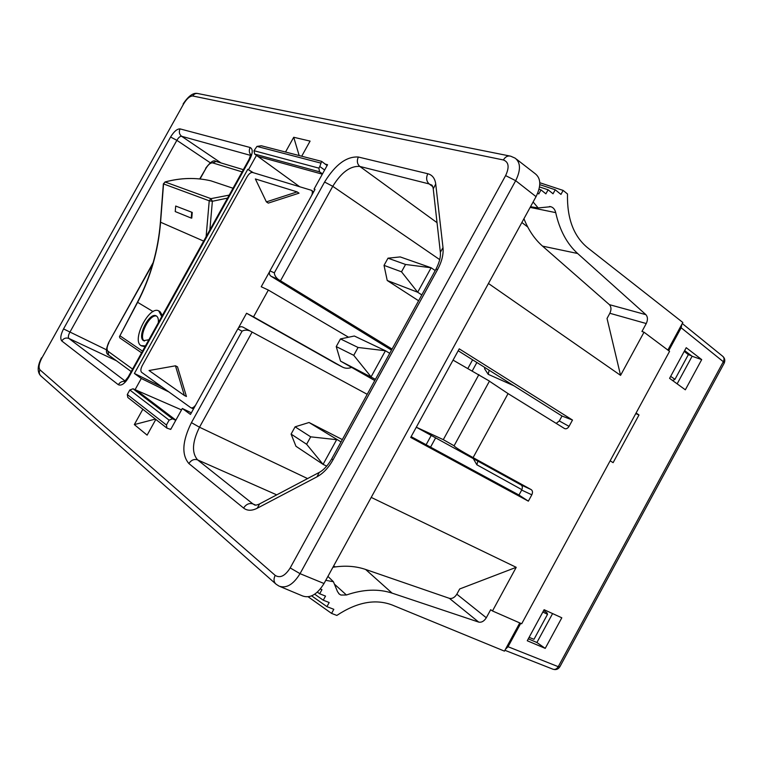 <?xml version="1.0" encoding="UTF-8"?>
<svg xmlns="http://www.w3.org/2000/svg" width="763" height="763" viewBox="0 0 763 763"><rect width="100%" height="100%" fill="white"/><g stroke="black" fill="none" stroke-linecap="round" stroke-linejoin="round"><path stroke-width="1.14" d="M285.524 152.028L293.717 137.273L299.172 155.557M326.44 165.066L321.633 161.365L321.004 163.139L256.95 146.41L254.012 150.712L318.896 168.146L319.535 171.809L254.67 154.078L254.012 150.712M324.628 170.015L319.802 166.515L321.004 163.139M256.95 146.41L261.289 145.762L321.595 161.355M301.709 156.215L310.083 141.107L293.717 137.273M314.861 189.691L314.041 189.138L327.565 164.713L325.009 164.045M252.61 172.495L247.784 169.31L134.393 373.46L141.289 378.496L135.041 389.74M247.784 169.31L253.392 172.734M256.502 155.309L248.585 169.558M314.041 189.138L315.005 189.424L269.921 270.894L274.346 272.82C274.451 275.185 275.758 277.389 278.257 279.43L392.068 349.063M367.203 394.309L249.825 330.837C246.764 329.797 244.17 329.921 242.043 331.199L237.818 328.882L190.464 414.433L182.319 408.482L170.721 429.416L166.963 428.138L166.429 424.991L169.119 420.136L129.815 389.988L127.297 394.519L166.429 424.991M155.385 419.068L134.326 424.59L147.116 435.129L155.824 419.412M134.326 424.59L142.843 409.245M319.802 166.515L318.896 168.146M322.501 173.859L319.535 171.809M348.538 337.227L268.347 290.064L261.232 286.745L269.568 271.695M335.491 363.426L246.563 313.259L238.314 328.166M299.601 186.677L254.67 154.078M193.478 408.997L190.655 407.595L141.603 372.315C140.43 371.037 140.64 368.796 142.242 365.591L247.098 176.768C248.967 173.735 250.789 172.304 252.563 172.476L311.418 190.292C312.563 191.16 312.658 192.858 311.714 195.376M391.495 350.103L270.932 276.168C269.282 274.861 268.948 273.106 269.921 270.894M128.642 377.475L128.194 376.96L248.996 159.496L249.749 159.467L128.642 377.475C124.779 383.665 121.346 386.078 118.332 384.714C119.886 382.253 122.023 381.128 124.722 381.357M250.76 154.86C249.062 152.629 248.852 150.177 250.15 147.497C253.039 149.043 252.906 153.029 249.749 159.467M118.332 384.714L61.784 340.966C63.625 338.276 65.999 337.437 68.899 338.448L125.122 381.023M168.881 391.934L141.289 378.496M250.645 155.414L181.604 136.281C179.257 134.307 178.733 131.846 180.039 128.89L250.15 147.497M191.351 412.821L182.319 408.482M170.798 429.283L170.197 429.006M237.818 328.882C239.181 326.888 240.831 326.268 242.787 327.031L249.825 330.837M161.89 386.908L134.393 373.46M166.763 427.995L127.831 397.485L127.297 394.519M129.815 389.988L133.039 388.787L181.527 409.903M61.784 340.966C60.039 338.734 60.62 334.719 63.539 328.92L170.578 137.016L176.863 140.325L69.757 332.43C68.25 335.31 67.964 337.322 68.899 338.448L116.424 360.746M63.539 328.92L106.438 349.778M175.757 420.327L172.524 418.801L169.119 420.136M190.855 407.719C192.276 408.262 193.878 407.385 195.643 405.077M268.347 290.064L253.526 316.855L246.563 313.259M266.382 201.88L268.28 203.111L299.039 193.173L297.122 191.894L255.367 178.943L266.382 201.88L297.122 191.894M184.36 395.472L186.439 396.493L177.502 366.841L175.471 365.811L149.033 370.513L184.36 395.472L175.471 365.811M258.333 156.539L322.32 174.174M253.526 316.855L342.577 367.127C345.372 368.548 348.376 368.634 351.6 367.394M280.174 586.585L302.558 595.941C310.093 598.621 317.246 594.482 324.017 583.514L536.036 196.644C541.263 185.953 540.996 178.313 535.225 173.726L516.417 159.133M458.191 350.751L561.997 416.016L559.317 420.947L569.055 426.364C567.701 428.482 566.184 429.216 564.525 428.539L508.063 393.603L473.098 457.619C460.966 450.923 454.634 446.984 454.09 445.792L443.303 439.65L416.302 427.213L521.091 484.944L531.22 489.627C532.669 490.743 532.87 492.469 531.811 494.815L521.673 490.075L518.974 495.034L411.143 436.636M521.673 490.075C522.722 487.757 522.531 486.041 521.091 484.944M556.189 423.389L559.317 420.947M137.073 390.713L175.862 420.127M561.997 416.016L572.498 420.051L459.24 348.844L410.704 437.437L528.358 501.157L531.811 494.815M518.974 495.034L528.358 501.157M453.06 360.117L489.465 381.109L454.09 445.792M489.417 381.204L508.063 393.603M478.906 374.566L443.303 439.65M569.055 426.364L572.498 420.051M531.22 489.627L473.098 457.619M516.217 567.319L492.488 610.963L490.676 609.713L486.308 617.753C484.124 621.196 481.596 622.646 478.716 622.103L449.378 598.335C452.23 598.917 454.71 597.534 456.837 594.196L459.688 588.96L516.217 567.319L371.209 497.4M335.453 566.89L333.565 566.089M527.719 226.983L521.863 222.51M492.488 610.963L521.692 623.772L669.561 351.333L644.02 332.21L620.567 375.358L488.444 283.474M620.567 375.358L607.033 318.448L609.847 313.278C611.478 309.721 611.325 306.84 609.389 304.647L542.541 246.125C534.672 239.21 528.473 230.073 523.943 218.714M537.724 193.115L538.783 193.955L541.005 189.901L545.898 193.831L548.101 189.796L553.041 193.783L555.235 189.768L560.948 194.412L563.142 190.416L567.5 193.974C566.928 218.151 573.528 235.986 587.281 247.479L682.837 322.491L667.873 350.064M519.765 622.923L504.457 651.125L392.058 604.954C375.301 598.659 356.893 602.15 336.836 615.436L331.571 613.395L333.812 609.313L326.936 606.633L329.187 602.532L323.274 600.204L325.524 596.094L319.687 593.767L321.948 589.637L320.336 588.988M449.378 598.335L365.611 569.456C355.72 566.07 344.828 565.335 332.916 567.271M609.389 304.647L645.899 314.671C647.825 316.912 647.949 319.869 646.261 323.541L641.95 331.466L644.02 332.21M233.03 188.242L210.903 180.831C196.015 177.378 180.755 177.769 165.113 181.995L163.368 183.864L160.411 222.157C158.122 250.455 150.464 277.122 137.435 302.205L119.562 336.445M164.97 181.976C180.621 177.75 195.9 177.359 210.826 180.812L210.903 180.831M645.899 314.671L577.648 253.507C566.957 243.817 559.651 230.188 555.712 212.629C554.959 209.463 553.318 207.488 550.791 206.697L538.182 207.946L533.108 201.976M543.638 610.572L546.976 612.794L547.538 614.31L542.846 612.021M685.336 389.807L701.702 359.602L686.223 347.69L669.59 378.343L685.336 389.807M545.23 648.378L561.806 617.792L544.105 609.704L527.262 640.758L545.23 648.378L536.904 642.513L528.311 638.822M668.712 350.703L681.159 327.766L681.855 324.294M610.142 460.814L613.118 462.655L638.993 414.967L636.084 413.012M505.459 649.284L508.044 646.719L520.728 623.352M529.112 637.353L533.986 639.308L547.538 614.31M528.406 638.641L529.226 639.222M684.22 351.361L688.34 354.652L691.383 355.711M638.993 414.967L635.76 413.613M684.64 350.589L692.098 356.254L677.143 383.837M552.593 613.586L536.904 642.513M478.716 622.103L392.125 593.137C378.467 588.645 363.226 589.265 346.431 594.987L340.908 595.045L339.316 594.1L337.513 591.621L333.412 581.721L325.763 580.319M671.888 380.012L672.985 380.422L674.959 379.335L670.658 376.378M314.699 594.205L323.274 600.204M311.647 595.865L326.936 606.633M327.918 576.389L333.412 581.721M308.185 596.819L331.571 613.395M317.341 592.136L319.687 593.767M539.031 189.243L541.005 189.901M539.517 186.935L548.101 189.796M530.514 206.725L538.182 207.946M539.794 182.729L563.142 190.416M539.775 184.656L555.235 189.768M375.425 379.345L340.536 361.118L336.235 346.583L353.746 355.329L371.085 376.865L385.439 350.751L354.347 336.016L340.47 338.915L358.066 347.47L385.439 350.751L389.731 353.307M435.215 270.541L431.124 267.765L405.554 264.465L387.995 258.18L400.203 256.921L431.124 267.765L417.676 292.239L421.815 294.938M722.971 356.483C724.888 358.391 725.289 360.632 724.163 363.217L723.334 361.71L681.159 327.766M724.163 363.217L559.88 666.748L558.249 666.681L723.334 361.71C724.449 359.383 724.221 357.542 722.637 356.216L682.275 323.522M692.098 356.254L701.702 359.602M374.767 380.556L340.536 361.118M326.707 466.136L323.073 464.362L295.958 446.269L291.094 434.09L306.612 444.257L323.073 464.362L336.636 439.679L310.703 436.837L306.612 444.257M674.959 379.335L688.34 354.652M387.222 280.498L417.676 292.239L401.51 271.819L384.027 265.381L387.222 280.498L418.601 300.775M310.703 436.837L295.1 426.832L309.044 422.502L342.329 439.583M309.044 422.502L341.032 441.93M206.115 236.692L209.234 200.803L210.922 198.647L165.113 181.995L163.54 183.997L160.573 222.31C158.294 250.579 150.635 277.255 137.607 302.329L119.457 336.655L119.915 337.98L141.603 352.821M162.385 315.415L159.887 311.485L158.742 310.913C149.3 305.257 131.398 340.193 140.974 345.601L145.428 345.925M192.247 212.429L175.69 206.039L175.242 211.57L191.246 218.084L191.771 218.113L192.247 212.429L175.69 206.039M141.47 345.887L145.018 346.679M336.235 346.583L340.47 338.915M353.746 355.329L358.066 347.47M405.554 264.465L401.51 271.819M387.995 258.18L384.027 265.381M295.1 426.832L291.094 434.09M161.727 316.588L158.742 310.913M191.246 218.084L191.723 212.41M158.294 322.768C158.647 319.306 158.027 317.046 156.434 315.987L156.224 315.872C149.462 311.819 136.663 336.874 143.549 340.67L148.861 339.754M156.653 316.13C149.643 313.431 137.912 337.236 144.388 341.042M170.578 137.016C173.954 131.513 177.111 128.804 180.039 128.89M41.812 358.114C38.97 363.713 38.35 367.623 39.972 369.855L275.176 575.378C280.088 578.449 285.095 575.97 290.198 567.93L505.611 175.604C509.541 167.192 508.797 161.985 503.37 159.963L192.724 95.985C189.873 95.995 186.83 98.665 183.587 103.978L41.812 358.114L183.587 103.978M274.346 272.82L324.58 182.042C335.319 164.598 346.574 156.262 358.352 157.025L427.785 173.735C432.316 174.927 434.967 178.37 435.73 184.055L442.998 247.584C443.637 254.289 441.853 261.575 437.638 269.463L333.002 459.898C328.557 467.767 323.226 473.403 317.007 476.808L257.226 508.234C251.8 510.962 247.25 510.905 243.588 508.053L188.881 463.542C181.432 454.777 182.281 441.148 191.437 422.645L242.043 331.199M252.124 332.086L199.505 427.223L191.437 422.645M307.575 478.573L199.505 427.223C192.2 442.054 191.57 452.945 197.617 459.898C194.145 458.801 191.236 460.022 188.881 463.542M427.785 173.735C425.926 177.893 426.374 181.298 429.149 183.931L359.821 166.439C357.132 163.978 356.645 160.84 358.352 157.025M278.257 279.43L270.932 276.168M437.037 222.672L359.821 166.439C350.398 165.714 341.376 172.333 332.763 186.306L324.58 182.042M39.972 369.855C38.799 372.344 39.171 374.433 41.088 376.14L275.481 583.666M503.37 159.963C505.354 156.73 507.796 155.471 510.676 156.186L515.139 158.151C520.709 162.586 520.881 170.101 515.683 180.688L300.04 573.662C293.335 584.544 286.335 588.702 279.058 586.118L276.149 584.248C273.707 582.093 273.383 579.136 275.176 575.378M276.711 494.863L197.617 459.898L252.906 503.914C249.243 502.827 246.134 504.209 243.588 508.053M439.726 259.63L332.763 186.306L280.517 280.765M435.73 184.055L433.241 188.843L440.327 252.028M442.998 247.584L440.356 252.295C440.88 256.778 439.412 262.415 435.959 269.186M333.002 459.898L331.733 458.859L435.921 269.263L437.638 269.463M317.007 476.808L319.239 472.421C323.665 470.056 327.823 465.544 331.714 458.897M431.972 185.333L429.149 183.931L432.764 186.649M536.036 196.644L515.683 180.688L505.611 175.604M324.017 583.514L300.04 573.662L290.198 567.93M192.724 95.985C194.088 93.849 195.91 93.057 198.199 93.611L509.541 155.957M221.012 162.929L181.604 136.281C180.097 136.196 178.513 137.54 176.863 140.325L210.302 162.796M318.915 472.593L259.63 503.885L257.226 508.234M255.7 505.116L252.906 503.914L254.747 504.982M342.368 367.013L334.938 363.131M426.116 444.743L431.219 435.435M467.9 368.415L472.612 359.812M133.039 388.787L172.524 418.801M476.875 362.492L472.287 370.866M435.625 437.867L430.551 447.147M521.873 489.674L476.856 464.781L473.289 458.611M513.966 385.811L488.206 374.318L484.686 368.92L484.629 367.365M476.856 464.781L477.857 461.129M489.159 370.217L488.206 374.318M242.119 171.885L212.658 162.881L216.129 161.46L243.349 169.672M212.658 162.881C210.54 162.691 208.309 164.503 205.972 168.327L199.715 178.952M152.867 263.75L108.651 342.597L153.229 262.491M205.972 168.327L200.04 178.99M131.198 371.552L108.67 355.072L107.898 351.171L132.571 369.073M108.871 342.816C106.849 346.841 106.524 349.626 107.898 351.171M456.837 594.196L486.308 617.753M646.261 323.541L609.847 313.278M508.044 646.719L558.249 666.681C556.78 669.056 554.997 669.885 552.879 669.18L504.906 650.286M365.611 569.456L392.125 593.137M334.423 584.143L346.431 594.987M542.541 246.125L577.648 253.507M530.142 207.402L555.712 212.629M227.555 198.103L212.372 201.27L210.922 198.647L229.215 195.118M163.368 183.864L209.234 200.803L212.372 201.27L209.863 229.94M203.664 241.098L160.411 222.157M153.086 311.59L137.435 302.205M120.096 335.882L142.528 351.152M249.053 159.41L250.846 154.412L251.542 155.414M128.165 377.017L124.493 381.586L125.704 381.681M432.03 185.38L431.372 184.894C432.096 184.932 432.707 186.162 433.212 188.575M41.526 357.78C37.463 365.811 37.129 371.762 40.515 375.615M197.226 93.42C192.934 92.733 188.232 96.252 183.12 103.978M259.296 504.057C256.626 505.201 254.956 505.44 254.279 504.772L254.785 504.992M313.679 191.818L311.542 190.378M342.577 367.127L335.148 363.245M215.757 161.346C213.726 159.696 210.359 162.014 205.657 168.28M108.47 354.929C105.695 353.603 105.742 349.502 108.642 342.616M338.648 593.452L339.316 594.1M549.579 206.496L550.791 206.697M559.88 666.748C558.192 669.342 555.855 670.152 552.879 669.18"/></g></svg>
